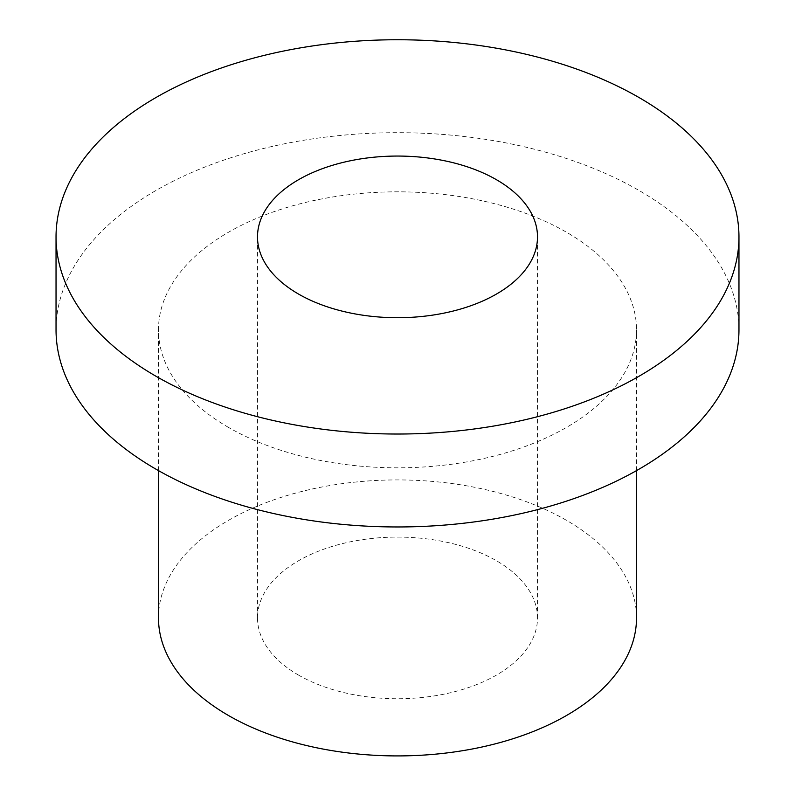 <?xml version="1.0" encoding="UTF-8"?>
<svg xmlns="http://www.w3.org/2000/svg" width="795" height="795" viewBox="0 0 795 795"><rect width="100%" height="100%" fill="white"/><g stroke="black" fill="none" stroke-linecap="round" stroke-linejoin="round"><path stroke-width="0.6" stroke-dasharray="3.98 2.98" d="M738.962 329.826A341.462 197.14 0 0 0 397.5 132.686A341.462 197.14 0 0 0 56.038 329.826M228.483 427.402A239.017 138.002 180 0 1 158.483 329.826A239.017 138.002 180 0 1 397.5 191.824A239.017 138.002 180 0 1 636.517 329.826A239.017 138.002 180 0 1 488.965 457.314A239.017 138.002 180 0 1 228.483 427.402M158.483 617.914A239.017 138.002 180 0 1 397.5 479.922A239.017 138.002 180 0 1 636.517 617.914M298.503 675.074A140 80.832 0 0 0 451.073 692.594A140 80.832 0 0 0 537.5 617.914A140 80.832 0 0 0 397.5 537.092A140 80.832 0 0 0 257.5 617.914A140 80.832 0 0 0 298.503 675.074M636.517 470.61L636.517 329.826M158.483 470.61L158.483 329.826M537.5 617.914L537.5 236.89M257.5 617.914L257.5 236.89"/><path stroke-width="1.19" d="M56.038 236.89L56.038 329.826A341.462 197.14 0 0 0 156.049 469.219A341.462 197.14 0 0 0 528.168 511.96A341.462 197.14 0 0 0 738.962 329.826L738.962 236.89A341.462 197.14 0 0 0 397.5 39.75A341.462 197.14 0 0 0 56.038 236.89A341.462 197.14 0 0 0 156.049 376.283A341.462 197.14 0 0 0 528.168 419.025A341.462 197.14 0 0 0 738.962 236.89M298.503 294.041A140 80.832 0 0 0 451.073 311.56A140 80.832 0 0 0 537.5 236.89A140 80.832 0 0 0 397.5 156.059A140 80.832 0 0 0 257.5 236.89A140 80.832 0 0 0 298.503 294.041M636.517 470.61L636.517 617.914A239.017 138.002 180 0 1 488.965 745.412A239.017 138.002 180 0 1 228.483 715.5A239.017 138.002 180 0 1 158.483 617.914L158.483 470.61"/></g></svg>
